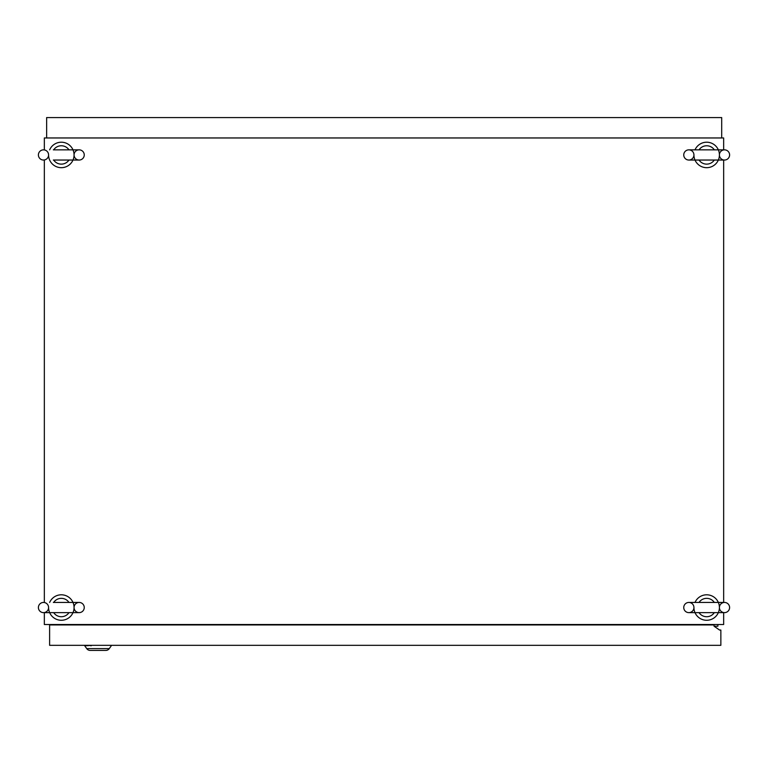 <?xml version="1.0" encoding="UTF-8"?>
<svg xmlns="http://www.w3.org/2000/svg" width="768" height="768" viewBox="0 0 768 768"><rect width="100%" height="100%" fill="white"/><g stroke="black" fill="none" stroke-linecap="round" stroke-linejoin="round"><path stroke-width="1.15" d="M44.342 612.634L44.342 624.518L723.658 624.518L723.658 612.634M717.878 624.518L717.878 626.218L714.058 626.218L719.578 630.038L720.854 630.038L720.854 645.322L49.613 645.322L49.613 624.941L714.058 624.941L714.058 626.218L719.578 630.038M723.658 149.846L723.658 137.962L44.342 137.962L44.342 149.846M44.342 160.042L44.342 602.438M723.658 602.438L723.658 160.042M38.4 607.536A5.098 5.098 0 0 0 43.498 612.634A5.098 5.098 0 0 0 48.586 607.536A5.098 5.098 0 0 0 43.498 602.438A5.098 5.098 0 0 0 38.4 607.536M84.25 607.536A5.098 5.098 0 0 1 79.162 612.634A5.098 5.098 0 0 1 74.064 607.536A5.098 5.098 0 0 1 79.162 602.438A5.098 5.098 0 0 1 84.25 607.536M68.966 612.634A9.187 9.187 0 0 1 53.683 612.634M49.651 602.438A12.739 12.739 0 0 1 74.064 607.536A12.739 12.739 0 0 1 61.325 620.275A12.739 12.739 0 0 1 48.586 607.536M53.683 602.438A9.187 9.187 0 0 1 68.966 602.438M38.4 154.944A5.098 5.098 0 0 0 43.498 160.042A5.098 5.098 0 0 0 48.586 154.944A5.098 5.098 0 0 0 43.498 149.846A5.098 5.098 0 0 0 38.4 154.944M84.25 154.944A5.098 5.098 0 0 1 79.162 160.042A5.098 5.098 0 0 1 74.064 154.944A5.098 5.098 0 0 1 79.162 149.846A5.098 5.098 0 0 1 84.25 154.944M68.966 160.042A9.187 9.187 0 0 1 53.683 160.042M49.651 149.846A12.739 12.739 0 0 1 74.064 154.944A12.739 12.739 0 0 1 61.325 167.683A12.739 12.739 0 0 1 48.586 154.944M53.683 149.846A9.187 9.187 0 0 1 68.966 149.846M683.75 154.944A5.098 5.098 0 0 0 688.838 160.042A5.098 5.098 0 0 0 693.936 154.944A5.098 5.098 0 0 0 688.838 149.846A5.098 5.098 0 0 0 683.75 154.944M729.6 154.944A5.098 5.098 0 0 1 724.502 160.042A5.098 5.098 0 0 1 719.414 154.944A5.098 5.098 0 0 1 724.502 149.846A5.098 5.098 0 0 1 729.6 154.944M714.317 160.042A9.187 9.187 0 0 1 699.034 160.042M695.002 149.846A12.739 12.739 0 0 1 719.414 154.944A12.739 12.739 0 0 1 706.675 167.683A12.739 12.739 0 0 1 693.936 154.944M699.034 149.846A9.187 9.187 0 0 1 714.317 149.846M683.75 607.536A5.098 5.098 0 0 0 688.838 612.634A5.098 5.098 0 0 0 693.936 607.536A5.098 5.098 0 0 0 688.838 602.438A5.098 5.098 0 0 0 683.75 607.536M729.6 607.536A5.098 5.098 0 0 1 724.502 612.634A5.098 5.098 0 0 1 719.414 607.536A5.098 5.098 0 0 1 724.502 602.438A5.098 5.098 0 0 1 729.6 607.536M714.317 612.634A9.187 9.187 0 0 1 699.034 612.634M695.002 602.438A12.739 12.739 0 0 1 719.414 607.536A12.739 12.739 0 0 1 706.675 620.275A12.739 12.739 0 0 1 693.936 607.536M699.034 602.438A9.187 9.187 0 0 1 714.317 602.438M84.72 645.744L86.726 648.605A4.243 4.243 0 0 0 90.202 650.419L105.821 650.419A4.243 4.243 0 0 0 109.296 648.605L111.6 645.322M86.726 648.605A4.243 4.243 0 0 0 90.202 650.419L91.219 650.419L90.202 650.419A4.243 4.243 0 0 1 86.726 648.605L109.296 648.605M74.102 645.322L70.838 645.322M82.714 645.322L75.197 645.322M91.315 645.322L95.357 645.322M91.315 645.744L88.166 645.322M88.166 645.744L87.072 645.322M87.072 645.744L83.808 645.322M721.699 137.962L721.699 117.581L46.637 117.581L46.637 137.962M43.498 612.634L79.162 612.634M79.162 602.438L53.347 602.438M53.347 160.042L79.162 160.042M79.162 149.846L53.347 149.846M688.838 160.042L724.502 160.042M724.502 149.846L688.838 149.846M688.838 612.634L724.502 612.634M724.502 602.438L688.838 602.438"/></g></svg>
